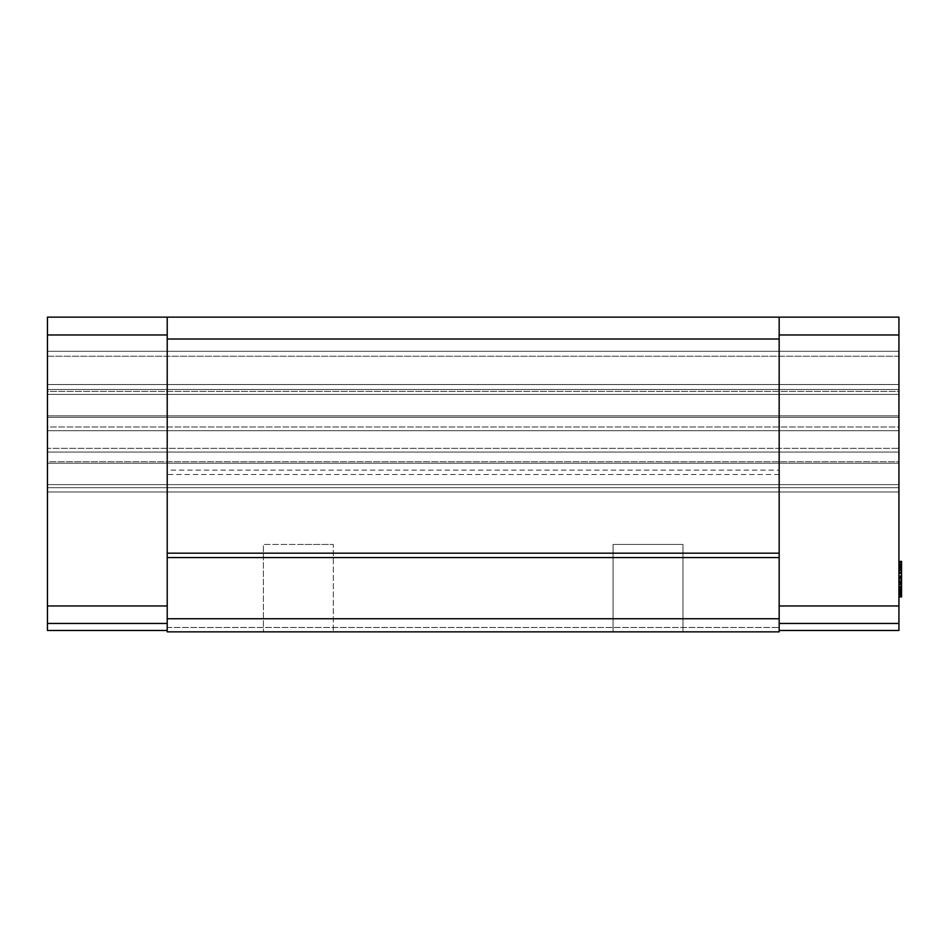 <?xml version="1.0" encoding="UTF-8"?>
<svg xmlns="http://www.w3.org/2000/svg" width="949" height="949" viewBox="0 0 949 949"><rect width="100%" height="100%" fill="white"/><g stroke="black" fill="none" stroke-linecap="round" stroke-linejoin="round"><path stroke-width="0.71" stroke-dasharray="4.75 3.56" d="M898.928 570.112L901.55 570.112L898.928 570.112L901.55 570.112L898.928 570.112L901.55 570.112L898.928 570.112L901.55 570.112L901.55 572.342L898.928 572.342L898.928 567.882L898.928 572.342L901.55 572.342L901.55 567.882L898.928 567.882L901.55 567.882L898.928 567.882L898.928 566.387L901.55 566.387L898.928 566.387L901.55 566.387L898.928 566.387L898.928 570.847L898.928 564.157L898.928 581.263L898.928 564.157L898.928 576.055L898.928 567.882L901.55 567.882L901.55 565.64L901.55 573.089L901.55 564.157L901.55 567.134L901.55 565.64L898.928 565.64L898.928 567.882L898.928 565.64L901.55 565.64L901.55 584.24L901.55 578.297L901.55 582.757L898.928 582.757L898.928 596.897L898.928 576.055L898.928 596.897L898.928 578.297L898.928 596.897L898.928 582.757L901.55 582.757L901.55 596.897L901.55 561.927L901.55 596.897L901.55 561.927L901.55 596.897L898.928 596.897L898.928 561.927L898.928 596.897L901.55 596.897M898.928 573.089L898.928 578.297L898.928 573.089L901.55 573.089L898.928 573.089M898.928 564.157L898.928 596.34L898.928 561.381L898.928 596.34L898.928 561.381L898.928 596.34L898.928 561.927L898.928 569.139L898.928 561.927L898.928 564.631L898.928 561.927L898.928 564.204L901.55 564.157L901.55 569.139L901.55 562.662L901.55 570.112L901.55 564.157L898.928 564.157L901.55 564.204M898.928 573.825L898.928 596.15L898.928 573.825L901.55 573.825L901.55 584.987L901.55 567.134L901.55 581.263L901.55 570.112L901.55 573.825L898.928 573.825M898.928 583.92L901.55 583.92L901.55 561.381L898.928 561.381L901.55 561.381L901.55 594.43L901.55 589.531L898.928 589.531L901.55 589.531L901.55 572.176L901.55 588.012L898.928 588.012L901.55 588.012L901.55 595.047L898.928 595.047L901.55 595.047L898.928 595.047L901.55 595.047L898.928 595.047L901.55 595.047L898.928 595.047L901.55 595.047L898.928 595.047L901.55 595.047L898.928 595.047L901.55 595.047L901.55 589.127L898.928 589.127L901.55 589.127L898.928 589.127L901.55 589.127L901.55 594.133L898.928 594.157L898.928 580.895L898.928 596.34L898.928 561.927L898.928 596.34L898.928 594.133L901.55 594.133L901.55 596.34L901.55 561.381L901.55 589.376L901.55 569.139L901.55 589.127L901.55 569.139L898.928 569.139L901.55 569.139L901.55 564.667L901.55 569.139L898.928 569.139L901.55 569.139L901.55 563.22L901.55 596.34L901.55 561.927L901.55 563.22L901.55 561.927L898.928 561.927L901.55 561.927L901.55 564.631L901.55 563.22L898.928 563.22L901.55 563.22L898.928 563.22L901.55 563.22L898.928 563.22L901.55 563.22L898.928 563.22L901.55 563.22L901.55 561.927L898.928 561.927L901.55 561.927L901.55 578.297L901.55 561.927L898.928 561.927L901.55 561.927L901.55 570.112M898.928 605.972L779.165 605.972L779.165 630.456L898.928 630.456L898.928 623.457L779.165 623.457L898.928 623.457L898.928 317.144L898.928 356.243L898.928 317.144L47.45 317.144L898.928 317.144M898.928 356.243L898.928 389.47L898.928 356.243L47.45 356.243L47.45 317.144L47.45 384.523L47.45 356.243L898.928 356.243M898.928 391.332L898.928 426.967L898.928 391.332L47.45 391.332L47.45 415.852L47.45 384.523L47.45 391.332L898.928 391.332M898.928 426.967L898.928 461.736L898.928 426.967L47.45 426.967L47.45 415.852L47.45 430.68L47.45 426.967L898.928 426.967M898.928 461.736L898.928 491.985L898.928 461.736L47.45 461.736L47.45 452.044L47.45 463.231L47.45 461.736L898.928 461.736M898.928 586.482L898.928 590.942L901.55 590.942L901.55 593.172L901.55 586.482L901.55 590.942L898.928 590.942L901.55 590.942L898.928 590.942L898.928 586.482L901.55 586.482L901.55 582.01L901.55 586.482L898.928 586.482L898.928 582.01L901.55 582.01L901.55 576.802L901.55 582.01L898.928 582.01L898.928 586.482L901.55 586.482M898.928 593.172L898.928 592.425L901.55 592.425L898.928 592.425L901.55 592.425L898.928 592.425L901.55 592.425L898.928 592.425L898.928 590.942L898.928 593.172L901.55 593.172M898.928 578.297L901.55 578.297M898.928 577.55L901.55 577.55M898.928 576.055L901.55 576.055M898.928 567.134L901.55 567.134M898.928 588.712L901.55 588.712L898.928 588.712M898.928 591.69L901.55 591.69M898.928 594.655L901.55 594.655L898.928 594.655M898.928 596.15L901.55 596.15M898.928 562.662L901.55 562.662M898.928 568.617L901.55 568.617L898.928 568.617M898.928 581.263L901.55 581.263L898.928 581.263M898.928 584.24L901.55 584.24L898.928 584.24M898.928 587.217L901.55 587.217L898.928 587.217M898.928 565.64L898.928 566.387L898.928 565.64L901.55 565.64M898.928 579.78L901.55 579.78M898.928 623.457L779.165 623.457L779.165 334.961L898.928 334.961M901.55 572.176L898.928 572.176M898.928 589.376L901.55 589.376M898.928 596.34L901.55 596.34L901.55 594.442L901.55 596.34L898.928 596.34M898.928 561.927L901.55 561.927L901.55 563.22L898.928 563.22L901.55 563.22L901.55 561.927L898.928 561.927M898.928 593.92L901.55 593.92L898.928 593.872M47.45 448.343L47.45 430.68L47.45 452.044L47.45 448.343L898.928 448.343L47.45 448.343M47.45 491.985L47.45 487.679L47.45 491.985L898.928 491.985L47.45 491.985M779.165 334.961L779.165 339.007L167.214 339.007L167.214 334.961L47.45 334.961L47.45 317.144M898.928 572.306L901.55 572.306M898.928 570.657L901.55 570.657M898.928 566.387L901.55 566.387L898.928 566.387M898.928 592.662L901.55 592.662M898.928 584.987L901.55 584.987L898.928 584.987M779.165 630.456L779.165 623.457M47.45 487.679L47.45 463.231L47.45 484.631L898.928 484.631L47.45 484.631L47.45 487.679L898.928 487.679L47.45 487.679M898.928 590.195L901.55 590.195L898.928 590.195M898.928 587.965L901.55 587.965M898.928 570.847L901.55 570.847L898.928 570.847M898.928 576.802L901.55 576.802L901.55 572.342L901.55 576.802L898.928 576.802L901.55 576.802L898.928 576.802L898.928 582.01L898.928 576.802M898.928 580.895L901.55 580.895L898.928 580.895M898.928 561.381L901.55 561.381L898.928 561.381L901.55 561.381L901.55 583.92M898.928 595.047L901.55 595.047M898.928 564.904L901.55 564.904M898.928 582.757L901.55 582.757L898.928 582.757M779.165 317.144L779.165 605.972M898.928 578.771L901.55 578.771L898.928 578.771M901.55 580.895L901.55 589.127L901.55 580.895M779.165 618.748L167.214 618.748L167.214 631.856L779.165 631.856L167.214 631.856L779.165 631.856L167.214 631.856L167.214 627.491L167.214 631.856L167.214 627.491L167.214 631.856L779.165 631.856L779.165 470.135L167.214 470.135L167.214 339.007M779.165 339.007L779.165 470.135M167.214 317.144L167.214 623.457L47.45 623.457L47.45 334.961M47.45 623.457L167.214 623.457L47.45 623.457L47.45 630.456L167.214 630.456L167.214 623.457L167.214 630.456M167.214 623.457L167.214 334.961M167.214 618.748L167.214 470.135M47.45 605.972L167.214 605.972M779.165 474.5L167.214 474.5M167.214 627.491L779.165 627.491L167.214 627.491M298.342 631.856L333.313 631.856L298.342 631.856M648.025 631.856L682.995 631.856L648.025 631.856M901.55 582.01L898.928 582.01M901.55 572.342L898.928 572.342M298.342 544.441L333.313 544.441L333.313 631.856L333.313 544.441L263.383 544.441L263.383 631.856L263.383 544.441L333.313 544.441L298.342 544.441M682.995 544.441L682.995 631.856L682.995 544.441L613.066 544.441L613.066 631.856L613.066 544.441L682.995 544.441M898.928 351.296L47.45 351.296L898.928 351.296M898.928 430.68L47.45 430.68L898.928 430.68M898.928 417.346L47.45 417.346L898.928 417.346M47.45 415.852L898.928 415.852L47.45 415.852M898.928 593.659L901.55 593.659M898.928 589.127L901.55 589.127M898.928 593.754L901.55 593.754L898.928 593.777M898.928 593.528L901.55 593.528L898.928 593.528M898.928 589.104L901.55 589.104M898.928 591.346L901.55 591.346L898.928 591.346M898.928 594.382L901.55 594.382M898.928 591.417L901.55 591.417M898.928 564.631L901.55 564.667M898.928 569.139L901.55 569.139M898.928 384.523L47.45 384.523L898.928 384.523M898.928 389.47L47.45 389.47L898.928 389.47M47.45 452.044L898.928 452.044L47.45 452.044M898.928 564.394L901.55 564.394M898.928 564.24L901.55 564.24M47.45 394.381L898.928 394.381L47.45 394.381M898.928 594.418L901.55 594.442M898.928 591.642L901.55 591.642M898.928 594.003L901.55 594.003L898.928 594.003M898.928 592.567L901.55 592.567M898.928 588.7L901.55 588.7M898.928 463.231L47.45 463.231L898.928 463.231M898.928 594.596L901.55 594.596M898.928 592.484L901.55 592.484M898.928 594.181L901.55 594.181M898.928 564.501L901.55 564.501M898.928 576.162L901.55 576.162M898.928 564.94L901.55 564.94M898.928 593.089L901.55 593.089M898.928 593.006L901.55 593.006M898.928 580.99L901.55 580.99"/><path stroke-width="1.42" d="M898.928 317.144L47.45 317.144L898.928 317.144L898.928 623.457L779.165 623.457M779.165 630.456L898.928 630.456L898.928 623.457M898.928 605.972L779.165 605.972M898.928 564.904L901.55 564.904L901.55 561.381L898.928 561.381M898.928 567.134L901.55 567.134L901.55 564.904M898.928 582.757L901.55 582.757L901.55 567.134M898.928 586.482L901.55 586.482L901.55 582.757M898.928 570.112L901.55 570.112M898.928 572.342L901.55 572.342M898.928 561.927L901.55 561.927M898.928 562.662L901.55 562.662M898.928 588.712L901.55 588.712L901.55 586.482M898.928 576.055L901.55 576.055M898.928 596.897L901.55 596.897L901.55 588.712M898.928 591.69L901.55 591.69M898.928 334.973L779.165 334.973M47.45 317.144L47.45 623.457L167.214 623.457M898.928 593.92L901.55 593.92M898.928 596.15L901.55 596.15M167.214 317.144L167.214 339.007L779.165 339.007L779.165 317.144M779.165 339.007L779.165 631.856L167.214 631.856L167.214 618.748L779.165 618.748M167.214 630.456L47.45 630.456L47.45 623.457M167.214 339.007L167.214 618.748M47.45 334.973L167.214 334.973M167.214 553.184L779.165 553.184M779.165 557.549L167.214 557.549M47.45 605.972L167.214 605.972"/></g></svg>
